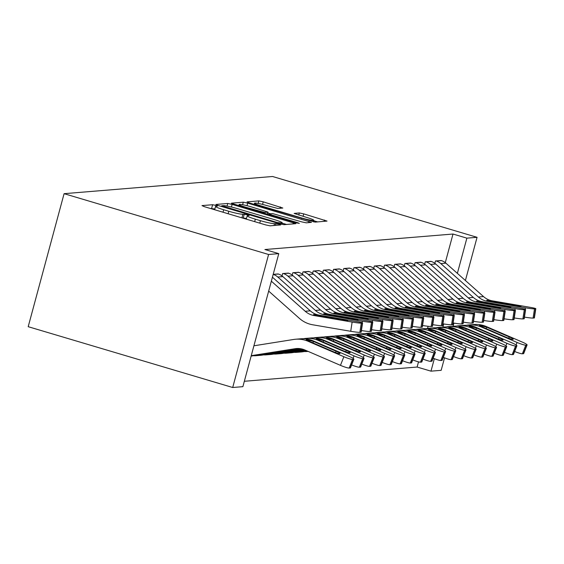 <?xml version="1.0" encoding="UTF-8"?>
<svg xmlns="http://www.w3.org/2000/svg" width="564" height="564" viewBox="0 0 564 564"><rect width="100%" height="100%" fill="white"/><g stroke="black" fill="none" stroke-linecap="round" stroke-linejoin="round"><path stroke-width="0.85" d="M215.702 205.367L212.614 204.718L201.99 205.592L204.394 206.685L265.63 224.895L270.036 225.826L280.661 224.951L278.983 224.183L274.52 223.647A11.752 1.128 15.1 0 1 260.434 220.672L255.33 219.156A11.752 1.128 15.1 0 1 247.187 215.829A11.752 1.128 15.1 0 1 247.645 215.652L249.119 215.504L247.342 214.778L242.88 214.235A11.752 1.128 15.1 0 1 228.794 211.267L223.689 209.745A11.752 1.128 15.1 0 1 215.547 206.424A11.752 1.128 15.1 0 1 216.005 206.248L217.478 206.093L215.702 205.367M214.856 208.997L210.245 208.426M246.496 218.409L241.914 217.831L242.88 214.235M282.832 208.038L263.254 201.834L258.848 200.904L247.046 201.877L249.45 202.977L315.093 222.117L327.035 221.088L303.735 213.876L299.336 212.945L294.14 213.418L306.978 217.521A9.821 0.945 15.1 0 1 313.788 220.298A9.821 0.945 15.1 0 1 301.627 217.958L261.308 205.966A9.821 0.945 15.1 0 1 254.505 203.188A9.821 0.945 15.1 0 1 266.659 205.529L277.784 208.454L282.832 208.038M453.005 234.032L264.911 249.528L278.778 253.645L242.887 386.657L232.699 387.503L28.2 326.69L64.092 193.678L272.56 176.497L477.059 237.31L466.872 238.149L453.005 234.032L445.285 262.648M278.778 253.645L268.591 254.491L64.092 193.678M232.149 204.401L227.743 203.47L215.941 204.443L218.346 205.536L279.582 223.746L283.988 224.676L295.931 223.647L232.149 204.401L231.437 207.03M231.494 203.16L243.296 202.187L247.702 203.118L311.483 222.364L306.287 222.836L301.888 221.913L272.652 213.594L269.155 213.925L271.7 214.962L297.559 222.653L299.336 223.379L296.156 222.766L231.444 203.336M431.354 261.477L425.291 261.795L424.657 264.142M410.973 263.155L404.91 263.473L404.275 265.82M390.598 264.833L384.535 265.158L383.901 267.498M370.217 266.518L364.154 266.835L363.519 269.176M349.842 268.196L343.779 268.513L343.145 270.854M329.461 269.874L323.398 270.191L322.763 272.539M309.086 271.552L303.016 271.869L302.389 274.217M288.705 273.23L282.642 273.547L282.007 275.895M244.339 381.278L417.113 367.044L418.509 361.869M427.547 328.368L428.111 326.281M273.202 274.33L278.517 274.069M298.892 272.391L292.829 272.708L292.194 275.056M319.273 270.713L313.21 271.03L312.576 273.378M339.648 269.035L333.585 269.352L332.957 271.693M360.029 267.357L353.966 267.674L353.332 270.015M380.404 265.672L374.341 265.996L373.713 268.337M400.785 263.994L394.722 264.312L394.088 266.659M421.16 262.316L415.097 262.634L414.469 264.981M441.541 260.638L435.478 260.956L434.844 263.303M444.538 357.844L441.168 370.322L430.981 371.161L434.343 358.69M442.867 327.099L443.72 323.955M457.369 273.357L466.872 238.149M453.061 326.26L453.907 323.116M465.406 280.498L477.059 237.31M417.113 367.044L430.981 371.161M268.591 254.491L232.699 387.503M286.561 224.465L282.155 223.154M221.807 205.768L277.241 222.519L281.774 223.048A11.752 1.128 15.1 0 0 282.233 222.872A11.752 1.128 15.1 0 0 274.09 219.551L237.345 208.624A11.752 1.128 15.1 0 0 223.259 205.648L221.807 205.768M267.801 212.981L270.473 213.777M251.276 206.861A9.821 0.945 15.1 0 0 239.122 204.52A9.821 0.945 15.1 0 0 245.932 207.298L264.537 212.452L268.027 212.12L251.276 206.861M317.666 221.899L313.676 220.714M251.248 355.68L295.099 348.707A18.704 17.992 85.3 0 1 296.396 348.552A18.704 17.992 85.3 0 1 304.743 349.934L340.459 365.352L343.864 356.716A7.48 0.931 21.5 0 0 352.563 359.43L349.158 368.059A7.48 0.931 -158.5 0 1 340.459 365.352M253.92 345.788L293.682 339.465A28.052 26.987 85.3 0 1 295.628 339.232A28.052 26.987 85.3 0 1 308.156 341.298L343.864 356.716M295.628 339.232L300.718 338.809A28.052 26.987 85.3 0 1 313.246 340.882L348.961 356.3A7.48 0.931 21.5 0 1 353.882 359.219L350.47 367.848A7.48 0.931 -158.5 0 1 350.173 367.975L349.158 368.059M251.142 356.081A13.092 12.591 -94.7 0 0 251.488 356.032L298.744 348.517M335.517 352.542L336.052 351.196A5.985 0.747 -158.5 0 1 339.986 353.529A5.985 0.747 -158.5 0 1 339.747 353.635A5.985 0.747 -158.5 0 1 332.788 351.464L309.1 341.22L306.21 339.613L313.337 341.389L313.013 342.926M350.173 367.975L353.586 359.346L352.563 359.43M336.052 351.196L313.337 341.389M272.419 277.206A13.092 12.591 85.3 0 1 272.694 277.446L310.292 310.849A18.704 17.992 -94.7 0 0 319.118 315.121L357.231 321.649A7.48 0.493 8.7 0 1 362.589 322.946A7.48 0.493 8.7 0 1 362.299 323.038L361.284 323.123L359.874 332.344L360.889 332.259L362.299 323.038M268.675 291.087L299.378 318.357A28.052 26.987 -94.7 0 0 312.618 324.765L350.723 331.294L352.133 322.072A7.48 0.493 8.7 0 0 361.284 323.123M271.347 281.189L305.202 311.272A18.704 17.992 -94.7 0 0 314.028 315.537L352.133 322.072M359.874 332.344A7.48 0.493 -171.3 0 1 350.723 331.294M362.589 322.946L361.179 332.175A7.48 0.493 -171.3 0 1 360.889 332.259M318.026 315.213L343.511 319.534A5.985 0.395 -171.3 0 1 347.798 320.571A5.985 0.395 -171.3 0 1 347.572 320.641A5.985 0.395 -171.3 0 1 340.254 319.802L315.121 315.445L313.528 314.522L319.118 315.121M253.532 355.708A13.092 12.591 -94.7 0 0 255.675 355.722A13.092 12.591 -94.7 0 0 256.585 355.609L300.267 348.665M303.242 338.724L303.869 338.626A28.052 26.987 85.3 0 1 305.815 338.393A28.052 26.987 85.3 0 1 318.343 340.459L354.051 355.877A7.48 0.931 21.5 0 0 362.751 358.591L359.346 367.22A7.48 0.931 -158.5 0 1 351.626 364.922M305.815 338.393L310.912 337.97A28.052 26.987 85.3 0 1 323.44 340.043L359.148 355.461A7.48 0.931 21.5 0 1 364.069 358.373L360.657 367.009A7.48 0.931 -158.5 0 1 360.361 367.136L359.346 367.22M255.675 355.722L260.772 355.299A13.092 12.591 -94.7 0 0 261.675 355.186L301.423 348.869M345.704 351.703L346.24 350.357A5.985 0.747 -158.5 0 1 350.173 352.69A5.985 0.747 -158.5 0 1 349.941 352.796A5.985 0.747 -158.5 0 1 342.975 350.625L319.287 340.381L316.397 338.774L323.524 340.55L323.207 342.087M360.361 367.136L363.773 358.507L362.751 358.591M346.24 350.357L323.524 340.55M263.719 354.862A13.092 12.591 -94.7 0 0 265.863 354.876A13.092 12.591 -94.7 0 0 266.772 354.77L302.396 349.109M313.429 337.885L314.063 337.787A28.052 26.987 85.3 0 1 316.002 337.554A28.052 26.987 85.3 0 1 328.53 339.62L364.245 355.038A7.48 0.931 21.5 0 0 372.945 357.752L369.533 366.381A7.48 0.931 -158.5 0 1 361.813 364.083M316.002 337.554L321.099 337.131A28.052 26.987 85.3 0 1 333.627 339.204L369.335 354.622A7.48 0.931 21.5 0 1 374.256 357.534L370.851 366.17A7.48 0.931 -158.5 0 1 370.555 366.297L369.533 366.381M265.863 354.876L270.96 354.46A13.092 12.591 -94.7 0 0 271.869 354.347L303.249 349.363M355.898 350.864L356.427 349.518A5.985 0.747 -158.5 0 1 360.361 351.851A5.985 0.747 -158.5 0 1 360.128 351.957A5.985 0.747 -158.5 0 1 353.17 349.786L329.475 339.542L326.584 337.935L333.719 339.711L333.394 341.248M370.555 366.297L373.96 357.668L372.945 357.752M356.427 349.518L333.719 339.711M278.059 273.928L278.123 273.949A13.092 12.591 85.3 0 1 282.881 276.607L320.486 310.01A18.704 17.992 -94.7 0 0 329.305 314.282L367.418 320.81A7.48 0.493 8.7 0 1 372.776 322.107A7.48 0.493 8.7 0 1 372.487 322.199L371.472 322.284L370.062 331.505L371.077 331.421L372.487 322.199M273.173 274.414A13.092 12.591 85.3 0 1 277.791 277.023L315.389 310.433A18.704 17.992 -94.7 0 0 324.215 314.698L362.321 321.233A7.48 0.493 8.7 0 0 371.472 322.284M370.062 331.505A7.48 0.493 -171.3 0 1 361.425 330.539M372.776 322.107L371.366 331.336A7.48 0.493 -171.3 0 1 371.077 331.421M328.213 314.367L353.706 318.695A5.985 0.395 -171.3 0 1 357.992 319.732A5.985 0.395 -171.3 0 1 357.759 319.802A5.985 0.395 -171.3 0 1 350.441 318.963L325.315 314.606L323.715 313.683L329.305 314.282M288.246 273.089L288.317 273.11A13.092 12.591 85.3 0 1 293.068 275.761L330.673 309.171A18.704 17.992 -94.7 0 0 339.5 313.443L377.605 319.971A7.48 0.493 8.7 0 1 382.963 321.268A7.48 0.493 8.7 0 1 382.681 321.36L381.659 321.445L380.249 330.666L381.271 330.582L382.681 321.36M283.149 273.505L283.22 273.526A13.092 12.591 85.3 0 1 287.978 276.184L325.576 309.587A18.704 17.992 -94.7 0 0 334.403 313.859L372.515 320.394A7.48 0.493 8.7 0 0 381.659 321.445M380.249 330.666A7.48 0.493 -171.3 0 1 371.613 329.7M382.963 321.268L381.553 330.497A7.48 0.493 -171.3 0 1 381.271 330.582M338.4 313.528L363.893 317.856A5.985 0.395 -171.3 0 1 368.179 318.893A5.985 0.395 -171.3 0 1 367.947 318.963A5.985 0.395 -171.3 0 1 360.629 318.124L335.502 313.767L333.909 312.844L339.5 313.443M273.907 354.023A13.092 12.591 -94.7 0 0 276.057 354.037A13.092 12.591 -94.7 0 0 276.959 353.931L304.01 349.631M323.616 337.046L324.251 336.948A28.052 26.987 85.3 0 1 326.196 336.715A28.052 26.987 85.3 0 1 338.724 338.781L374.433 354.199A7.48 0.931 21.5 0 0 383.132 356.906L379.72 365.542A7.48 0.931 -158.5 0 1 372 363.244M326.196 336.715L331.287 336.292A28.052 26.987 85.3 0 1 343.814 338.365L379.523 353.783A7.48 0.931 21.5 0 1 384.444 356.695L381.038 365.324A7.48 0.931 -158.5 0 1 380.742 365.458L379.72 365.542M276.057 354.037L281.147 353.621A13.092 12.591 -94.7 0 0 282.056 353.508L304.701 349.913M366.085 350.025L366.614 348.679A5.985 0.747 -158.5 0 1 370.555 351.012A5.985 0.747 -158.5 0 1 370.315 351.111A5.985 0.747 -158.5 0 1 363.357 348.947L339.669 338.703L336.771 337.089L343.906 338.872L343.582 340.409M380.742 365.458L384.147 356.829L383.132 356.906M366.614 348.679L343.906 338.872M284.094 353.184A13.092 12.591 -94.7 0 0 286.244 353.198A13.092 12.591 -94.7 0 0 287.154 353.092L305.364 350.195M333.803 336.207L334.438 336.109A28.052 26.987 85.3 0 1 336.384 335.869A28.052 26.987 85.3 0 1 348.912 337.942L384.62 353.36A7.48 0.931 21.5 0 0 393.319 356.067L389.914 364.704A7.48 0.931 -158.5 0 1 382.195 362.405M336.384 335.869L341.474 335.453A28.052 26.987 85.3 0 1 354.002 337.526L389.717 352.944A7.48 0.931 21.5 0 1 394.638 355.856L391.226 364.485A7.48 0.931 -158.5 0 1 390.93 364.619L389.914 364.704M286.244 353.198L291.341 352.782A13.092 12.591 -94.7 0 0 292.244 352.669L306.019 350.484M376.273 349.186L376.808 347.84A5.985 0.747 -158.5 0 1 380.742 350.173A5.985 0.747 -158.5 0 1 380.503 350.272A5.985 0.747 -158.5 0 1 373.544 348.108L349.856 337.864L346.966 336.25L354.093 338.033L353.769 339.57M390.93 364.619L394.342 355.99L393.319 356.067M376.808 347.84L354.093 338.033M298.434 272.25L298.504 272.271A13.092 12.591 85.3 0 1 303.263 274.922L340.86 308.332A18.704 17.992 -94.7 0 0 349.687 312.604L387.792 319.132A7.48 0.493 8.7 0 1 393.15 320.43A7.48 0.493 8.7 0 1 392.868 320.521L391.846 320.606L390.436 329.827L391.458 329.743L392.868 320.521M293.336 272.666L293.407 272.687A13.092 12.591 85.3 0 1 298.166 275.345L335.763 308.748A18.704 17.992 -94.7 0 0 344.59 313.02L382.702 319.555A7.48 0.493 8.7 0 0 391.846 320.606M390.436 329.827A7.48 0.493 -171.3 0 1 381.807 328.861M393.15 320.43L391.74 329.658A7.48 0.493 -171.3 0 1 391.458 329.743M348.587 312.689L374.08 317.017A5.985 0.395 -171.3 0 1 378.366 318.054A5.985 0.395 -171.3 0 1 378.141 318.124A5.985 0.395 -171.3 0 1 370.823 317.285L345.69 312.928L344.096 312.005L349.687 312.604M308.621 271.411L308.691 271.425A13.092 12.591 85.3 0 1 313.45 274.083L351.048 307.493A18.704 17.992 -94.7 0 0 359.874 311.758L397.987 318.293A7.48 0.493 8.7 0 1 403.345 319.591A7.48 0.493 8.7 0 1 403.056 319.682L402.04 319.767L400.63 328.988L401.646 328.904L403.056 319.682M303.531 271.827L303.601 271.848A13.092 12.591 85.3 0 1 308.353 274.506L345.958 307.909A18.704 17.992 -94.7 0 0 354.784 312.181L392.889 318.716A7.48 0.493 8.7 0 0 402.04 319.767M400.63 328.988A7.48 0.493 -171.3 0 1 391.994 328.022M403.345 319.591L401.935 328.819A7.48 0.493 -171.3 0 1 401.646 328.904M358.782 311.85L384.267 316.178A5.985 0.395 -171.3 0 1 388.554 317.215A5.985 0.395 -171.3 0 1 388.328 317.285A5.985 0.395 -171.3 0 1 381.01 316.446L355.877 312.089L354.284 311.159L359.874 311.758M294.288 352.345A13.092 12.591 -94.7 0 0 296.431 352.359A13.092 12.591 -94.7 0 0 297.341 352.253L306.682 350.766M343.998 335.368L344.625 335.27A28.052 26.987 85.3 0 1 346.571 335.03A28.052 26.987 85.3 0 1 359.099 337.103L394.807 352.521A7.48 0.931 21.5 0 0 403.507 355.228L400.102 363.865A7.48 0.931 -158.5 0 1 392.382 361.566M346.571 335.03L351.668 334.614A28.052 26.987 85.3 0 1 364.196 336.68L399.904 352.105A7.48 0.931 21.5 0 1 404.825 355.017L401.42 363.646A7.48 0.931 -158.5 0 1 401.117 363.78L400.102 363.865M296.431 352.359L301.528 351.943A13.092 12.591 -94.7 0 0 302.438 351.83L307.345 351.055M386.46 348.348L386.996 347.001A5.985 0.747 -158.5 0 1 390.93 349.335A5.985 0.747 -158.5 0 1 390.697 349.433A5.985 0.747 -158.5 0 1 383.731 347.269L360.043 337.025L357.153 335.411L364.281 337.194L363.963 338.731M401.117 363.78L404.529 355.144L403.507 355.228M386.996 347.001L364.281 337.194M318.815 270.572L318.879 270.586A13.092 12.591 85.3 0 1 323.637 273.244L361.242 306.654A18.704 17.992 -94.7 0 0 370.069 310.919L408.174 317.454A7.48 0.493 8.7 0 1 413.532 318.752A7.48 0.493 8.7 0 1 413.243 318.843L412.228 318.928L410.818 328.149L411.833 328.065L413.243 318.843M313.718 270.988L313.788 271.009A13.092 12.591 85.3 0 1 318.547 273.667L356.145 307.07A18.704 17.992 -94.7 0 0 364.971 311.342L403.077 317.87A7.48 0.493 8.7 0 0 412.228 318.928M410.818 328.149A7.48 0.493 -171.3 0 1 402.181 327.183M413.532 318.752L412.122 327.973A7.48 0.493 -171.3 0 1 411.833 328.065M368.969 311.011L394.462 315.339A5.985 0.395 -171.3 0 1 398.748 316.376A5.985 0.395 -171.3 0 1 398.515 316.446A5.985 0.395 -171.3 0 1 391.197 315.607L366.071 311.25L364.471 310.32L370.069 310.919M304.475 351.506A13.092 12.591 -94.7 0 0 306.619 351.52A13.092 12.591 -94.7 0 0 307.528 351.414L308 351.337M354.185 334.53L354.819 334.431A28.052 26.987 85.3 0 1 356.758 334.191A28.052 26.987 85.3 0 1 369.286 336.264L405.001 351.682A7.48 0.931 21.5 0 0 413.701 354.389L410.289 363.019A7.48 0.931 -158.5 0 1 402.569 360.727M356.758 334.191L361.855 333.775A28.052 26.987 85.3 0 1 374.383 335.841L410.091 351.266A7.48 0.931 21.5 0 1 415.012 354.178L411.607 362.807A7.48 0.931 -158.5 0 1 411.311 362.941L410.289 363.019M396.654 347.509L397.183 346.162A5.985 0.747 -158.5 0 1 401.117 348.496A5.985 0.747 -158.5 0 1 400.884 348.594A5.985 0.747 -158.5 0 1 393.926 346.43L370.231 336.186L367.34 334.572L374.475 336.356L374.151 337.892M411.311 362.941L414.716 354.305L413.701 354.389M397.183 346.162L374.475 336.356M329.002 269.726L329.073 269.747A13.092 12.591 85.3 0 1 333.825 272.405L371.429 305.815A18.704 17.992 -94.7 0 0 380.256 310.08L418.361 316.615A7.48 0.493 8.7 0 1 423.719 317.913A7.48 0.493 8.7 0 1 423.437 318.004L422.415 318.082L421.005 327.31L422.027 327.226L423.437 318.004M323.905 270.149L323.976 270.17A13.092 12.591 85.3 0 1 328.734 272.828L366.332 306.231A18.704 17.992 -94.7 0 0 375.159 310.503L413.271 317.031A7.48 0.493 8.7 0 0 422.415 318.082M421.005 327.31A7.48 0.493 -171.3 0 1 412.369 326.344M423.719 317.913L422.309 327.134A7.48 0.493 -171.3 0 1 422.027 327.226M379.156 310.172L404.649 314.493A5.985 0.395 -171.3 0 1 408.935 315.537A5.985 0.395 -171.3 0 1 408.703 315.607A5.985 0.395 -171.3 0 1 401.385 314.768L376.259 310.411L374.665 309.481L380.256 310.08M364.372 333.691L365.007 333.592A28.052 26.987 85.3 0 1 366.952 333.352A28.052 26.987 85.3 0 1 379.48 335.425L415.189 350.843A7.48 0.931 21.5 0 0 423.888 353.55L420.476 362.18A7.48 0.931 -158.5 0 1 412.763 359.888M366.952 333.352L372.043 332.936A28.052 26.987 85.3 0 1 384.57 335.002L420.279 350.42A7.48 0.931 21.5 0 1 425.2 353.339L421.794 361.968A7.48 0.931 -158.5 0 1 421.498 362.095L420.476 362.18M406.841 346.67L407.37 345.323A5.985 0.747 -158.5 0 1 411.311 347.657A5.985 0.747 -158.5 0 1 411.071 347.755A5.985 0.747 -158.5 0 1 404.113 345.591L380.425 335.347L377.527 333.733L384.662 335.517L384.338 337.053M421.498 362.095L424.904 353.466L423.888 353.55M407.37 345.323L384.662 335.517M339.19 268.887L339.26 268.908A13.092 12.591 85.3 0 1 344.019 271.566L381.616 304.976A18.704 17.992 -94.7 0 0 390.443 309.241L428.548 315.777A7.48 0.493 8.7 0 1 433.906 317.074A7.48 0.493 8.7 0 1 433.624 317.158L432.602 317.243L431.192 326.471L432.214 326.387L433.624 317.158M334.099 269.31L334.163 269.331A13.092 12.591 85.3 0 1 338.922 271.989L376.526 305.392A18.704 17.992 -94.7 0 0 385.346 309.664L423.458 316.192A7.48 0.493 8.7 0 0 432.602 317.243M431.192 326.471A7.48 0.493 -171.3 0 1 422.563 325.506M433.906 317.074L432.496 326.295A7.48 0.493 -171.3 0 1 432.214 326.387M389.343 309.333L414.836 313.654A5.985 0.395 -171.3 0 1 419.123 314.698A5.985 0.395 -171.3 0 1 418.897 314.768A5.985 0.395 -171.3 0 1 411.579 313.922L386.446 309.573L384.852 308.642L390.443 309.241M374.559 332.852L375.194 332.746A28.052 26.987 85.3 0 1 377.14 332.513A28.052 26.987 85.3 0 1 389.668 334.586L425.376 350.004A7.48 0.931 21.5 0 0 434.076 352.712L430.67 361.341A7.48 0.931 -158.5 0 1 422.951 359.049M377.14 332.513L382.237 332.097A28.052 26.987 85.3 0 1 394.758 334.163L430.473 349.581A7.48 0.931 21.5 0 1 435.394 352.5L431.982 361.129A7.48 0.931 -158.5 0 1 431.686 361.256L430.67 361.341M417.029 345.831L417.564 344.484A5.985 0.747 -158.5 0 1 421.498 346.811A5.985 0.747 -158.5 0 1 421.259 346.916A5.985 0.747 -158.5 0 1 414.3 344.752L390.612 334.508L387.722 332.894L394.849 334.678L394.532 336.214M431.686 361.256L435.098 352.627L434.076 352.712M417.564 344.484L394.849 334.678M349.377 268.048L349.447 268.069A13.092 12.591 85.3 0 1 354.206 270.727L391.804 304.137A18.704 17.992 -94.7 0 0 400.63 308.402L438.743 314.938A7.48 0.493 8.7 0 1 444.101 316.235A7.48 0.493 8.7 0 1 443.812 316.319L442.796 316.404L441.386 325.632L442.402 325.548L443.812 316.319M344.287 268.471L344.357 268.492A13.092 12.591 85.3 0 1 349.109 271.15L386.714 304.553A18.704 17.992 -94.7 0 0 395.54 308.825L433.645 315.354A7.48 0.493 8.7 0 0 442.796 316.404M441.386 325.632A7.48 0.493 -171.3 0 1 432.75 324.667M444.101 316.235L442.691 325.456A7.48 0.493 -171.3 0 1 442.402 325.548M399.538 308.494L425.023 312.816A5.985 0.395 -171.3 0 1 429.31 313.859A5.985 0.395 -171.3 0 1 429.084 313.929A5.985 0.395 -171.3 0 1 421.766 313.083L396.633 308.734L395.04 307.803L400.63 308.402M384.754 332.013L385.381 331.907A28.052 26.987 85.3 0 1 387.327 331.674A28.052 26.987 85.3 0 1 399.855 333.747L435.563 349.165A7.48 0.931 21.5 0 0 444.263 351.873L440.858 360.502A7.48 0.931 -158.5 0 1 433.138 358.203M387.327 331.674L392.424 331.258A28.052 26.987 85.3 0 1 404.952 333.324L440.66 348.742A7.48 0.931 21.5 0 1 445.581 351.661L442.176 360.29A7.48 0.931 -158.5 0 1 441.88 360.417L440.858 360.502M427.216 344.992L427.752 343.645A5.985 0.747 -158.5 0 1 431.686 345.972A5.985 0.747 -158.5 0 1 431.453 346.077A5.985 0.747 -158.5 0 1 424.488 343.913L400.8 333.669L397.909 332.055L405.037 333.839L404.719 335.376M441.88 360.417L445.285 351.788L444.263 351.873M427.752 343.645L405.037 333.839M359.571 267.209L359.642 267.23A13.092 12.591 85.3 0 1 364.393 269.888L401.998 303.291A18.704 17.992 -94.7 0 0 410.825 307.563L448.93 314.099A7.48 0.493 8.7 0 1 454.288 315.396A7.48 0.493 8.7 0 1 453.999 315.48L452.984 315.565L451.574 324.793L452.589 324.709L453.999 315.48M354.474 267.632L354.544 267.653A13.092 12.591 85.3 0 1 359.303 270.311L396.901 303.714A18.704 17.992 -94.7 0 0 405.727 307.986L443.833 314.515A7.48 0.493 8.7 0 0 452.984 315.565M451.574 324.793A7.48 0.493 -171.3 0 1 442.937 323.828M454.288 315.396L452.878 324.617A7.48 0.493 -171.3 0 1 452.589 324.709M409.725 307.655L435.218 311.977A5.985 0.395 -171.3 0 1 439.504 313.02A5.985 0.395 -171.3 0 1 439.271 313.091A5.985 0.395 -171.3 0 1 431.954 312.244L406.827 307.895L405.234 306.964L410.825 307.563M394.941 331.174L395.575 331.068A28.052 26.987 85.3 0 1 397.514 330.835A28.052 26.987 85.3 0 1 410.042 332.908L445.757 348.326A7.48 0.931 21.5 0 0 454.457 351.034L451.045 359.663A7.48 0.931 -158.5 0 1 443.325 357.364M397.514 330.835L402.611 330.419A28.052 26.987 85.3 0 1 415.139 332.485L450.847 347.903A7.48 0.931 21.5 0 1 455.768 350.822L452.363 359.451A7.48 0.931 -158.5 0 1 452.067 359.578L451.045 359.663M437.41 344.146L437.939 342.799A5.985 0.747 -158.5 0 1 441.88 345.133A5.985 0.747 -158.5 0 1 441.64 345.238A5.985 0.747 -158.5 0 1 434.682 343.074L410.987 332.83L408.096 331.216L415.231 333L414.907 334.537M452.067 359.578L455.472 350.949L454.457 351.034M437.939 342.799L415.231 333M369.758 266.37L369.829 266.391A13.092 12.591 85.3 0 1 374.581 269.049L412.185 302.452A18.704 17.992 -94.7 0 0 421.012 306.724L459.117 313.26A7.48 0.493 8.7 0 1 464.475 314.557A7.48 0.493 8.7 0 1 464.193 314.642L463.171 314.726L461.761 323.955L462.783 323.87L464.193 314.642M364.661 266.793L364.732 266.814A13.092 12.591 85.3 0 1 369.49 269.465L407.088 302.875A18.704 17.992 -94.7 0 0 415.915 307.147L454.027 313.676A7.48 0.493 8.7 0 0 463.171 314.726M461.761 323.955A7.48 0.493 -171.3 0 1 453.125 322.989M464.475 314.557L463.065 323.778A7.48 0.493 -171.3 0 1 462.783 323.87M419.912 306.816L445.405 311.138A5.985 0.395 -171.3 0 1 449.691 312.174A5.985 0.395 -171.3 0 1 449.459 312.244A5.985 0.395 -171.3 0 1 442.141 311.406L417.015 307.056L415.421 306.125L421.012 306.724M405.128 330.335L405.763 330.229A28.052 26.987 85.3 0 1 407.709 329.996A28.052 26.987 85.3 0 1 420.236 332.069L455.945 347.487A7.48 0.931 21.5 0 0 464.644 350.195L461.239 358.824A7.48 0.931 -158.5 0 1 453.519 356.526M407.709 329.996L412.799 329.573A28.052 26.987 85.3 0 1 425.326 331.646L461.035 347.064A7.48 0.931 21.5 0 1 465.956 349.983L462.55 358.612A7.48 0.931 -158.5 0 1 462.254 358.739L461.239 358.824M447.597 343.307L448.126 341.96A5.985 0.747 -158.5 0 1 452.067 344.294A5.985 0.747 -158.5 0 1 451.827 344.4A5.985 0.747 -158.5 0 1 444.869 342.235L421.181 331.992L418.291 330.377L425.418 332.154L425.094 333.698M462.254 358.739L465.66 350.11L464.644 350.195M448.126 341.96L425.418 332.154M379.946 265.531L380.016 265.552A13.092 12.591 85.3 0 1 384.775 268.21L422.373 301.613A18.704 17.992 -94.7 0 0 431.199 305.885L469.304 312.421A7.48 0.493 8.7 0 1 474.662 313.718A7.48 0.493 8.7 0 1 474.38 313.803L473.358 313.887L471.948 323.116L472.97 323.031L474.38 313.803M374.856 265.954L374.919 265.975A13.092 12.591 85.3 0 1 379.678 268.626L417.282 302.036A18.704 17.992 -94.7 0 0 426.102 306.308L464.214 312.837A7.48 0.493 8.7 0 0 473.358 313.887M471.948 323.116A7.48 0.493 -171.3 0 1 463.319 322.15M474.662 313.718L473.252 322.939A7.48 0.493 -171.3 0 1 472.97 323.031M430.099 305.977L455.592 310.299A5.985 0.395 -171.3 0 1 459.879 311.335A5.985 0.395 -171.3 0 1 459.653 311.406A5.985 0.395 -171.3 0 1 452.335 310.567L427.202 306.217L425.608 305.286L431.199 305.885M415.315 329.489L415.95 329.39A28.052 26.987 85.3 0 1 417.896 329.157A28.052 26.987 85.3 0 1 430.424 331.23L466.132 346.648A7.48 0.931 21.5 0 0 474.832 349.356L471.426 357.985A7.48 0.931 -158.5 0 1 463.707 355.687M417.896 329.157L422.993 328.734A28.052 26.987 85.3 0 1 435.514 330.807L471.229 346.226A7.48 0.931 21.5 0 1 476.15 349.144L472.738 357.773A7.48 0.931 -158.5 0 1 472.442 357.9L471.426 357.985M457.785 342.468L458.32 341.121A5.985 0.747 -158.5 0 1 462.254 343.455A5.985 0.747 -158.5 0 1 462.015 343.561A5.985 0.747 -158.5 0 1 455.056 341.389L431.368 331.146L428.478 329.538L435.605 331.315L435.288 332.852M472.442 357.9L475.854 349.271L474.832 349.356M458.32 341.121L435.605 331.315M390.133 264.692L390.203 264.713A13.092 12.591 85.3 0 1 394.962 267.371L432.56 300.774A18.704 17.992 -94.7 0 0 441.386 305.046L479.499 311.575A7.48 0.493 8.7 0 1 484.857 312.879A7.48 0.493 8.7 0 1 484.568 312.964L483.552 313.048L482.142 322.27L483.158 322.192L484.568 312.964M385.043 265.115L385.113 265.129A13.092 12.591 85.3 0 1 389.865 267.787L427.47 301.197A18.704 17.992 -94.7 0 0 436.296 305.462L474.402 311.998A7.48 0.493 8.7 0 0 483.552 313.048M482.142 322.27A7.48 0.493 -171.3 0 1 473.506 321.311M484.857 312.879L483.447 322.1A7.48 0.493 -171.3 0 1 483.158 322.192M440.294 305.138L465.779 309.46A5.985 0.395 -171.3 0 1 470.066 310.496A5.985 0.395 -171.3 0 1 469.84 310.567A5.985 0.395 -171.3 0 1 462.522 309.728L437.389 305.378L435.796 304.447L441.386 305.046M425.51 328.65L426.137 328.551A28.052 26.987 85.3 0 1 428.083 328.318A28.052 26.987 85.3 0 1 440.611 330.384L476.319 345.81A7.48 0.931 21.5 0 0 485.019 348.517L481.614 357.146A7.48 0.931 -158.5 0 1 473.894 354.848M428.083 328.318L433.18 327.895A28.052 26.987 85.3 0 1 445.708 329.968L481.416 345.387A7.48 0.931 21.5 0 1 486.337 348.305L482.932 356.934A7.48 0.931 -158.5 0 1 482.636 357.061L481.614 357.146M467.979 341.629L468.508 340.282A5.985 0.747 -158.5 0 1 472.442 342.616A5.985 0.747 -158.5 0 1 472.209 342.722A5.985 0.747 -158.5 0 1 465.244 340.55L441.556 330.307L438.665 328.699L445.793 330.476L445.475 332.013M482.636 357.061L486.041 348.432L485.019 348.517M468.508 340.282L445.793 330.476M400.327 263.853L400.398 263.874A13.092 12.591 85.3 0 1 405.149 266.532L442.754 299.935A18.704 17.992 -94.7 0 0 451.581 304.207L489.686 310.736A7.48 0.493 8.7 0 1 495.044 312.033A7.48 0.493 8.7 0 1 494.755 312.125L493.74 312.209L492.33 321.431L493.345 321.346L494.755 312.125M395.23 264.269L395.301 264.29A13.092 12.591 85.3 0 1 400.059 266.948L437.657 300.358A18.704 17.992 -94.7 0 0 446.484 304.623L484.589 311.159A7.48 0.493 8.7 0 0 493.74 312.209M492.33 321.431A7.48 0.493 -171.3 0 1 483.693 320.472M495.044 312.033L493.634 321.261A7.48 0.493 -171.3 0 1 493.345 321.346M450.481 304.299L475.974 308.621A5.985 0.395 -171.3 0 1 480.26 309.657A5.985 0.395 -171.3 0 1 480.027 309.728A5.985 0.395 -171.3 0 1 472.71 308.889L447.583 304.539L445.99 303.608L451.581 304.207M435.697 327.811L436.332 327.712A28.052 26.987 85.3 0 1 438.27 327.48A28.052 26.987 85.3 0 1 450.798 329.545L486.513 344.964A7.48 0.931 21.5 0 0 495.213 347.678L491.801 356.307A7.48 0.931 -158.5 0 1 484.081 354.009M438.27 327.48L443.367 327.057A28.052 26.987 85.3 0 1 455.895 329.129L491.604 344.548A7.48 0.931 21.5 0 1 496.524 347.466L493.119 356.096A7.48 0.931 -158.5 0 1 492.823 356.222L491.801 356.307M478.166 340.79L478.695 339.443A5.985 0.747 -158.5 0 1 482.636 341.777A5.985 0.747 -158.5 0 1 482.396 341.883A5.985 0.747 -158.5 0 1 475.438 339.711L451.743 329.468L448.852 327.86L455.987 329.637L455.663 331.174M492.823 356.222L496.228 347.593L495.213 347.678M478.695 339.443L455.987 329.637M410.514 263.014L410.585 263.036A13.092 12.591 85.3 0 1 415.344 265.693L452.941 299.096A18.704 17.992 -94.7 0 0 461.768 303.369L499.873 309.897A7.48 0.493 8.7 0 1 505.231 311.194A7.48 0.493 8.7 0 1 504.949 311.286L503.927 311.37L502.517 320.592L503.539 320.507L504.949 311.286M405.417 263.43L405.488 263.451A13.092 12.591 85.3 0 1 410.247 266.109L447.844 299.519A18.704 17.992 -94.7 0 0 456.671 303.784L494.783 310.32A7.48 0.493 8.7 0 0 503.927 311.37M502.517 320.592A7.48 0.493 -171.3 0 1 493.881 319.633M505.231 311.194L503.821 320.422A7.48 0.493 -171.3 0 1 503.539 320.507M460.668 303.46L486.161 307.782A5.985 0.395 -171.3 0 1 490.447 308.818A5.985 0.395 -171.3 0 1 490.215 308.889A5.985 0.395 -171.3 0 1 482.897 308.05L457.771 303.693L456.177 302.769L461.768 303.369M445.884 326.972L446.519 326.873A28.052 26.987 85.3 0 1 448.465 326.641A28.052 26.987 85.3 0 1 460.992 328.706L496.701 344.125A7.48 0.931 21.5 0 0 505.4 346.839L501.995 355.468A7.48 0.931 -158.5 0 1 494.275 353.17M448.465 326.641L453.555 326.218A28.052 26.987 85.3 0 1 466.083 328.29L501.798 343.709A7.48 0.931 21.5 0 1 506.719 346.62L503.307 355.257A7.48 0.931 -158.5 0 1 503.01 355.383L501.995 355.468M488.353 339.951L488.882 338.604A5.985 0.747 -158.5 0 1 492.823 340.938A5.985 0.747 -158.5 0 1 492.584 341.044A5.985 0.747 -158.5 0 1 485.625 338.872L461.937 328.629L459.047 327.021L466.174 328.798L465.85 330.335M503.01 355.383L506.416 346.754L505.4 346.839M488.882 338.604L466.174 328.798M420.702 262.175L420.772 262.197A13.092 12.591 85.3 0 1 425.531 264.854L463.129 298.257A18.704 17.992 -94.7 0 0 471.955 302.53L510.067 309.058A7.48 0.493 8.7 0 1 515.418 310.355A7.48 0.493 8.7 0 1 515.136 310.447L514.114 310.531L512.704 319.753L513.726 319.668L515.136 310.447M415.612 262.591L415.675 262.613A13.092 12.591 85.3 0 1 420.434 265.27L458.038 298.68A18.704 17.992 -94.7 0 0 466.858 302.946L504.97 309.481A7.48 0.493 8.7 0 0 514.114 310.531M512.704 319.753A7.48 0.493 -171.3 0 1 504.075 318.787M515.418 310.355L514.015 319.584A7.48 0.493 -171.3 0 1 513.726 319.668M470.855 302.621L496.348 306.943A5.985 0.395 -171.3 0 1 500.635 307.979A5.985 0.395 -171.3 0 1 500.409 308.05A5.985 0.395 -171.3 0 1 493.091 307.211L467.958 302.854L466.365 301.93L471.955 302.53M456.072 326.133L456.706 326.034A28.052 26.987 85.3 0 1 458.652 325.802A28.052 26.987 85.3 0 1 471.18 327.867L506.888 343.286A7.48 0.931 21.5 0 0 515.588 346L512.183 354.629A7.48 0.931 -158.5 0 1 504.463 352.331M458.652 325.802L463.749 325.379A28.052 26.987 85.3 0 1 476.277 327.451L511.985 342.87A7.48 0.931 21.5 0 1 516.906 345.781L513.494 354.418A7.48 0.931 -158.5 0 1 513.198 354.544L512.183 354.629M498.541 339.112L499.077 337.765A5.985 0.747 -158.5 0 1 503.01 340.099A5.985 0.747 -158.5 0 1 502.771 340.205A5.985 0.747 -158.5 0 1 495.812 338.033L472.124 327.79L469.234 326.182L476.361 327.959L476.044 329.496M513.198 354.544L516.61 345.915L515.588 346M499.077 337.765L476.361 327.959M430.889 261.336L430.959 261.358A13.092 12.591 85.3 0 1 435.718 264.015L473.316 297.418A18.704 17.992 -94.7 0 0 482.142 301.691L520.255 308.219A7.48 0.493 8.7 0 1 525.613 309.516A7.48 0.493 8.7 0 1 525.324 309.608L524.308 309.692L522.899 318.914L523.914 318.829L525.324 309.608M425.799 261.752L425.869 261.774A13.092 12.591 85.3 0 1 430.621 264.431L468.226 297.841A18.704 17.992 -94.7 0 0 477.052 302.107L515.158 308.642A7.48 0.493 8.7 0 0 524.308 309.692M522.899 318.914A7.48 0.493 -171.3 0 1 514.262 317.948M525.613 309.516L524.203 318.745A7.48 0.493 -171.3 0 1 523.914 318.829M481.05 301.775L506.535 306.104A5.985 0.395 -171.3 0 1 510.822 307.14A5.985 0.395 -171.3 0 1 510.596 307.211A5.985 0.395 -171.3 0 1 503.278 306.372L478.145 302.015L476.552 301.091L482.142 301.691M466.266 325.294L466.893 325.195A28.052 26.987 85.3 0 1 468.839 324.963A28.052 26.987 85.3 0 1 481.367 327.028L517.075 342.447A7.48 0.931 21.5 0 0 525.775 345.161L522.37 353.79A7.48 0.931 -158.5 0 1 514.65 351.492M468.839 324.963L473.936 324.54A28.052 26.987 85.3 0 1 486.464 326.612L522.172 342.031A7.48 0.931 21.5 0 1 527.093 344.942L523.688 353.572A7.48 0.931 -158.5 0 1 523.392 353.706L522.37 353.79M508.735 338.273L509.264 336.927A5.985 0.747 -158.5 0 1 513.198 339.26A5.985 0.747 -158.5 0 1 512.965 339.359A5.985 0.747 -158.5 0 1 506 337.194L482.312 326.951L479.421 325.336L486.556 327.12L486.231 328.657M523.392 353.706L526.797 345.076L525.775 345.161M509.264 336.927L486.556 327.12M441.083 260.498L441.154 260.519A13.092 12.591 85.3 0 1 445.905 263.169L483.51 296.579A18.704 17.992 -94.7 0 0 492.337 300.852L530.442 307.38A7.48 0.493 8.7 0 1 535.8 308.677A7.48 0.493 8.7 0 1 535.511 308.769L534.496 308.853L533.086 318.075L534.101 317.99L535.511 308.769M435.986 260.913L436.057 260.935A13.092 12.591 85.3 0 1 440.815 263.592L478.413 296.995A18.704 17.992 -94.7 0 0 487.24 301.268L525.345 307.803A7.48 0.493 8.7 0 0 534.496 308.853M533.086 318.075A7.48 0.493 -171.3 0 1 524.449 317.109M535.8 308.677L534.39 317.906A7.48 0.493 -171.3 0 1 534.101 317.99M491.237 300.936L516.73 305.265A5.985 0.395 -171.3 0 1 521.016 306.301A5.985 0.395 -171.3 0 1 520.784 306.372A5.985 0.395 -171.3 0 1 513.466 305.533L488.339 301.176L486.746 300.252L492.337 300.852M211.648 208.313L212.614 204.718M275.401 225.381L275.902 223.534M243.288 217.718L244.261 214.123M223.02 212.226L223.689 209.745M228.124 213.742L228.794 211.267M254.667 221.638L255.33 219.156M259.764 223.154L260.434 220.672M274.026 225.494L274.52 223.647M293.033 223.929L293.386 222.611M227.038 206.079L227.743 203.47M223.358 207.023L223.485 206.537M277.107 223.013L277.241 222.519M280.125 223.901L280.322 223.168M281.45 224.246L281.774 223.048M242.612 204.725L243.296 202.187M247.004 205.691L247.702 203.118M308.578 222.653L308.938 221.328M271.566 215.455L271.7 214.962M297.432 223.111L297.559 222.653M245.798 207.792L245.932 207.298M259.997 212.015L260.131 211.528M264.304 213.298L264.537 212.452M267.343 214.2L267.886 212.177M261.181 206.459L261.308 205.966M301.493 218.451L301.627 217.958M298.758 215.074L299.336 212.945M303.065 216.357L303.735 213.876M324.131 221.37L324.49 220.045M258.171 203.428L258.848 200.904M262.556 204.401L263.254 201.834M280.075 208.264L280.435 206.946M313.246 340.882L312.301 340.959M309.1 341.22L308.156 341.298M297.7 348.496L295.099 348.707M314.028 315.537L315.121 315.445M305.202 311.272L310.292 310.849M343.398 320.281L343.511 319.534M320.846 315.65L320.585 316.432M353.064 358.38L354.051 355.877M323.44 340.043L322.495 340.12M319.287 340.381L318.343 340.459M261.675 355.186L256.585 355.609M363.258 357.541L364.245 355.038M333.627 339.204L332.682 339.281M329.475 339.542L328.53 339.62M271.869 354.347L266.772 354.77M362.102 322.693L362.321 321.233M273.195 274.351L278.123 273.949M324.215 314.698L325.315 314.606M315.389 310.433L320.486 310.01M277.791 277.023L282.881 276.607M353.586 319.443L353.706 318.695M331.033 314.811L330.772 315.593M372.289 321.854L372.515 320.394M283.22 273.526L288.317 273.11M334.403 313.859L335.502 313.767M325.576 309.587L330.673 309.171M287.978 276.184L293.068 275.761M363.78 318.604L363.893 317.856M341.22 313.972L340.959 314.754M373.446 356.702L374.433 354.199M343.814 338.365L342.87 338.442M339.669 338.703L338.724 338.781M282.056 353.508L276.959 353.931M383.633 355.863L384.62 353.36M354.002 337.526L353.057 337.603M349.856 337.864L348.912 337.942M292.244 352.669L287.154 353.092M382.477 321.015L382.702 319.555M293.407 272.687L298.504 272.271M344.59 313.02L345.69 312.928M335.763 308.748L340.86 308.332M298.166 275.345L303.263 274.922M373.967 317.765L374.08 317.017M351.414 313.126L351.153 313.915M392.664 320.176L392.889 318.716M303.601 271.848L308.691 271.425M354.784 312.181L355.877 312.089M345.958 307.909L351.048 307.493M308.353 274.506L313.45 274.083M384.154 316.926L384.267 316.178M361.602 312.287L361.341 313.069M393.82 355.024L394.807 352.521M364.196 336.68L363.251 336.764M360.043 337.025L359.099 337.103M302.438 351.83L297.341 352.253M402.858 319.337L403.077 317.87M313.788 271.009L318.879 270.586M364.971 311.342L366.071 311.25M356.145 307.07L361.242 306.654M318.547 273.667L323.637 273.244M394.342 316.087L394.462 315.339M371.789 311.448L371.528 312.23M404.014 354.185L405.001 351.682M374.383 335.841L373.439 335.918M370.231 336.186L369.286 336.264M308.071 351.365L307.528 351.414M413.045 318.498L413.271 317.031M323.976 270.17L329.073 269.747M375.159 310.503L376.259 310.411M366.332 306.231L371.429 305.815M328.734 272.828L333.825 272.405M404.536 315.248L404.649 314.493M381.976 310.609L381.715 311.391M414.202 353.339L415.189 350.843M384.57 335.002L383.626 335.079M380.425 335.347L379.48 335.425M423.233 317.659L423.458 316.192M334.163 269.331L339.26 268.908M385.346 309.664L386.446 309.573M376.526 305.392L381.616 304.976M338.922 271.989L344.019 271.566M414.723 314.409L414.836 313.654M392.17 309.77L391.909 310.553M424.389 352.5L425.376 350.004M394.758 334.163L393.813 334.24M390.612 334.508L389.668 334.586M433.42 316.82L433.645 315.354M344.357 268.492L349.447 268.069M395.54 308.825L396.633 308.734M386.714 304.553L391.804 304.137M349.109 271.15L354.206 270.727M424.911 313.57L425.023 312.816M402.358 308.931L402.097 309.714M434.576 351.661L435.563 349.165M404.952 333.324L404.007 333.402M400.8 333.669L399.855 333.747M443.614 315.974L443.833 314.515M354.544 267.653L359.642 267.23M405.727 307.986L406.827 307.895M396.901 303.714L401.998 303.291M359.303 270.311L364.393 269.888M435.098 312.731L435.218 311.977M412.545 308.092L412.284 308.875M444.77 350.822L445.757 348.326M415.139 332.485L414.195 332.563M410.987 332.83L410.042 332.908M453.801 315.135L454.027 313.676M364.732 266.814L369.829 266.391M415.915 307.147L417.015 307.056M407.088 302.875L412.185 302.452M369.49 269.465L374.581 269.049M445.292 311.885L445.405 311.138M422.732 307.253L422.478 308.036M454.958 349.983L455.945 347.487M425.326 331.646L424.382 331.724M421.181 331.992L420.236 332.069M463.989 314.296L464.214 312.837M374.919 265.975L380.016 265.552M426.102 306.308L427.202 306.217M417.282 302.036L422.373 301.613M379.678 268.626L384.775 268.21M455.479 311.046L455.592 310.299M432.926 306.414L432.666 307.197M465.145 349.144L466.132 346.648M435.514 330.807L434.569 330.885M431.368 331.146L430.424 331.23M474.176 313.457L474.402 311.998M385.113 265.129L390.203 264.713M436.296 305.462L437.389 305.378M427.47 301.197L432.56 300.774M389.865 267.787L394.962 267.371M465.667 310.207L465.779 309.46M443.114 305.575L442.853 306.358M475.332 348.305L476.319 345.81M445.708 329.968L444.763 330.046M441.556 330.307L440.611 330.384M484.37 312.618L484.589 311.159M395.301 264.29L400.398 263.874M446.484 304.623L447.583 304.539M437.657 300.358L442.754 299.935M400.059 266.948L405.149 266.532M475.854 309.368L475.974 308.621M453.301 304.736L453.04 305.519M485.526 347.466L486.513 344.964M455.895 329.129L454.951 329.207M451.743 329.468L450.798 329.545M494.557 311.779L494.783 310.32M405.488 263.451L410.585 263.036M456.671 303.784L457.771 303.693M447.844 299.519L452.941 299.096M410.247 266.109L415.344 265.693M486.048 308.529L486.161 307.782M463.488 303.897L463.234 304.68M495.714 346.627L496.701 344.125M466.083 328.29L465.138 328.368M461.937 328.629L460.992 328.706M504.745 310.94L504.97 309.481M415.675 262.613L420.772 262.197M466.858 302.946L467.958 302.854M458.038 298.68L463.129 298.257M420.434 265.27L425.531 264.854M496.235 307.69L496.348 306.943M473.682 303.058L473.422 303.841M505.901 345.788L506.888 343.286M476.277 327.451L475.325 327.529M472.124 327.79L471.18 327.867M514.932 310.101L515.158 308.642M425.869 261.774L430.959 261.358M477.052 302.107L478.145 302.015M468.226 297.841L473.316 297.418M430.621 264.431L435.718 264.015M506.423 306.851L506.535 306.104M483.87 302.219L483.609 303.002M516.088 344.949L517.075 342.447M486.464 326.612L485.519 326.69M482.312 326.951L481.367 327.028M525.126 309.262L525.345 307.803M436.057 260.935L441.154 260.519M487.24 301.268L488.339 301.176M478.413 296.995L483.51 296.579M440.815 263.592L445.905 263.169M516.61 306.012L516.73 305.265M494.057 301.373L493.796 302.163M214.651 209.737L215.547 206.424M246.292 219.149L247.187 215.829M221.525 206.48L221.708 205.804M281.838 224.338L282.233 222.872M268.95 214.68L269.155 213.925M238.798 205.712L239.122 204.52M267.456 214.235L268.027 212.12M254.181 204.379L254.505 203.188M313.358 221.871L313.788 220.298M308.141 351.393L306.619 351.52"/></g></svg>

